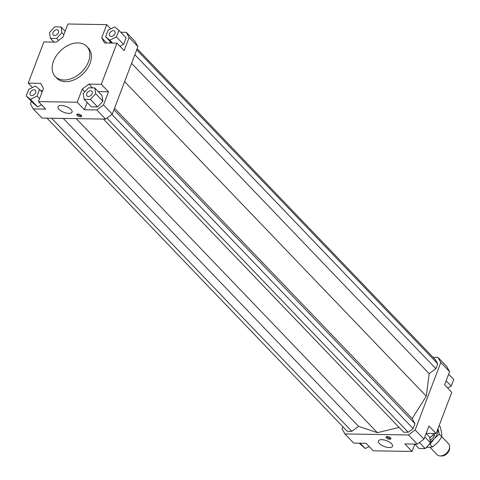 <?xml version="1.0" encoding="UTF-8"?>
<svg xmlns="http://www.w3.org/2000/svg" width="480" height="480" viewBox="0 0 480 480"><rect width="100%" height="100%" fill="white"/><g stroke="black" fill="none" stroke-linecap="round" stroke-linejoin="round"><path stroke-width="0.72" d="M441.87 436.776L448.506 443.7A7.932 5.442 136.2 0 1 449.634 446.718A7.932 5.442 136.2 0 1 449.394 448.476A7.932 5.442 136.2 0 1 440.022 455.934A7.932 5.442 136.2 0 1 437.052 454.68L430.02 447.348M440.022 455.934L441.42 456A6.786 4.656 -43.8 0 0 449.442 449.622A6.786 4.656 -43.8 0 0 449.64 448.116L449.634 446.718M434.892 433.47L434.118 436.398L432.798 435.024M430.08 440.172A9.72 6.666 -43.8 0 0 434.118 436.398M86.73 46.356L88.326 48.024A21.816 14.958 136.2 0 1 90.06 63.402A21.816 14.958 136.2 0 1 74.448 79.692A21.816 14.958 136.2 0 1 56.838 78.222L55.242 76.554A21.816 14.958 136.2 0 1 53.508 61.17A21.816 14.958 136.2 0 1 69.12 44.88A21.816 14.958 136.2 0 1 86.73 46.356A21.816 14.958 136.2 0 1 88.458 61.74A21.816 14.958 136.2 0 1 72.852 78.024A21.816 14.958 136.2 0 1 55.242 76.554M379.446 443.52A7.536 3.12 20.8 0 1 378.438 440.94A7.536 3.12 20.8 0 1 384.048 439.944A7.536 3.12 20.8 0 1 391.518 443.718A7.536 3.12 20.8 0 1 392.526 446.292A7.536 3.12 20.8 0 1 386.916 447.288A7.536 3.12 20.8 0 1 379.446 443.52M58.998 109.332A7.536 3.12 20.8 0 1 57.99 106.752A7.536 3.12 20.8 0 1 63.6 105.756A7.536 3.12 20.8 0 1 71.07 109.53A7.536 3.12 20.8 0 1 72.078 112.104A7.536 3.12 20.8 0 1 66.468 113.1A7.536 3.12 20.8 0 1 58.998 109.332M386.406 437.892A2.58 1.068 20.8 0 1 386.058 437.01A2.58 1.068 20.8 0 1 387.978 436.668A2.58 1.068 20.8 0 1 390.534 437.958A2.58 1.068 20.8 0 1 390.876 438.84A2.58 1.068 20.8 0 1 388.962 439.182A2.58 1.068 20.8 0 1 386.406 437.892M386.586 436.626A2.58 1.068 -159.2 0 0 386.79 436.878A2.58 1.068 -159.2 0 0 390.738 438.204M77.142 115.368A2.58 1.068 20.8 0 1 76.794 114.486A2.58 1.068 20.8 0 1 78.714 114.144A2.58 1.068 20.8 0 1 81.27 115.434A2.58 1.068 20.8 0 1 81.618 116.316A2.58 1.068 20.8 0 1 79.698 116.658A2.58 1.068 20.8 0 1 77.142 115.368M77.322 114.108A2.58 1.068 -159.2 0 0 77.526 114.354A2.58 1.068 -159.2 0 0 81.474 115.686M86.754 93.57A3.372 2.31 136.2 0 1 89.166 91.05A3.372 2.31 136.2 0 1 91.89 91.278A3.372 2.31 136.2 0 1 92.154 93.654A3.372 2.31 136.2 0 1 89.742 96.174A3.372 2.31 136.2 0 1 87.018 95.946A3.372 2.31 136.2 0 1 86.754 93.57M33.984 89.832A3.372 2.31 136.2 0 1 35.328 90.366A3.372 2.31 136.2 0 1 35.148 93.594A3.372 2.31 136.2 0 1 31.806 95.568A3.372 2.31 136.2 0 1 30.462 95.028A3.372 2.31 136.2 0 1 30.642 91.8A3.372 2.31 136.2 0 1 33.984 89.832M58.41 32.676A3.372 2.31 136.2 0 1 55.998 35.19A3.372 2.31 136.2 0 1 53.28 34.962A3.372 2.31 136.2 0 1 53.01 32.586A3.372 2.31 136.2 0 1 55.422 30.066A3.372 2.31 136.2 0 1 58.146 30.294A3.372 2.31 136.2 0 1 58.41 32.676M111.18 36.414A3.372 2.31 136.2 0 1 109.836 35.88A3.372 2.31 136.2 0 1 110.016 32.646A3.372 2.31 136.2 0 1 113.364 30.678A3.372 2.31 136.2 0 1 114.708 31.212A3.372 2.31 136.2 0 1 114.522 34.44A3.372 2.31 136.2 0 1 111.18 36.414M434.028 433.452A21.816 14.958 136.2 0 1 429.726 437.982M415.23 444.564A21.816 14.958 136.2 0 1 414.654 444.606M429.738 438.054A20.226 13.872 -43.8 0 0 434.076 433.452M449.586 371.658L446.742 366.516L437.952 357.348L440.796 362.49L449.586 371.658L444.588 384.816L451.776 392.316L436.14 433.488L426.162 433.326M433.008 357.27L437.952 357.348M440.796 362.49L415.158 429.978L408.468 434.964L344.916 433.938L342.072 428.796L342.864 426.72M103.404 119.076L403.632 432.168L408.222 432.246L413.13 428.592L414.984 423.714L412.122 418.548L426.306 396.21L429.168 373.686L435.888 368.676L437.742 363.798L435.654 360.03L137.136 48.714M46.992 118.164L347.214 431.256L351.81 431.334L358.53 426.324L377.37 432.678L399.072 427.416M414.828 444.144L412.056 451.434L373.29 450.804L366.102 443.304L353.706 443.106L344.916 433.938M412.056 451.434L404.868 443.934L417.258 444.132L423.948 439.146L428.946 425.988L436.14 433.488M92.55 87.888L88.914 84.096L82.224 89.082L84.822 91.788M84.414 109.746L77.226 102.24L38.46 101.616L45.648 109.116L33.258 108.918L42.048 118.08L105.6 119.112L112.29 114.126L103.5 104.958L96.81 109.944L84.414 109.746L87.186 102.456M77.226 102.24L82.224 89.082M33.258 108.918L30.414 103.776L31.368 101.274M96.81 109.944L105.6 119.112M137.928 46.632L135.084 41.496L126.294 32.328L129.138 37.47L137.928 46.632L112.29 114.126M32.436 87.51L28.224 83.112L43.86 41.946L56.25 42.144L62.94 37.158L67.944 24L106.71 24.63L110.772 28.866M120.774 32.238L126.294 32.328M129.138 37.47L124.134 50.628L116.946 43.128L101.304 84.3L108.498 91.8L103.5 104.958M109.764 43.014L110.286 41.646M118.932 30.318L114.786 26.922L108.126 30.144L105.612 36.768L109.758 40.17L116.418 36.942L118.932 30.318L126.126 37.824L123.606 44.448L119.922 46.23M38.46 101.616L43.458 88.452L40.614 83.316L28.224 83.112M40.734 90.702L42.594 90.732M106.668 42.96L101.706 37.788L104.55 42.93L116.946 43.128M408.468 434.964L417.258 444.132M423.948 439.146L415.158 429.978M116.418 36.942L123.606 44.448M109.758 40.17L112.524 43.056M105.612 36.768L111.624 43.044M101.706 37.788L106.71 24.63M61.008 26.946L54.774 26.844L49.476 32.526L50.412 38.316L56.652 38.418L61.95 32.73L61.008 26.946L65.172 31.284M61.95 32.73L63.864 34.728M56.652 38.418L58.572 40.416M50.412 38.316L54.054 42.108M26.232 95.922L30.378 99.324L37.038 96.096L39.552 89.472L35.412 86.076L28.752 89.298L26.232 95.922L33.426 103.422L37.572 106.824L41.586 104.88M39.552 89.472L42.072 92.1M37.038 96.096L39.558 98.724M30.378 99.324L37.572 106.824M88.914 84.096L101.304 84.3M97.584 106.902L91.35 106.8L84.156 99.3L90.396 99.402L97.584 106.902L102.882 101.214L101.946 95.43L94.752 87.924L88.512 87.828L83.214 93.51L84.156 99.3M90.396 99.402L95.694 93.714L94.752 87.924M95.694 93.714L102.882 101.214M98.304 91.632L108.498 91.8M448.632 374.16L453.768 379.512L451.248 386.136L446.118 380.784M451.248 386.136L447.564 387.918M369.228 446.568L365.214 448.512L359.226 443.196M365.214 448.512L360.126 443.208M426.102 433.482L429.588 437.118L430.524 442.902L425.226 448.59L418.992 448.488L414.774 444.09M425.226 448.59L419.412 442.524M430.524 442.902L424.794 436.926M63.288 118.428L358.53 426.324M76.236 118.638L377.37 432.678M51.582 118.236L351.81 431.334M426.306 396.21L124.638 81.612M131.58 63.342L429.168 373.686M136.704 49.854L437.742 363.798M435.888 368.676L134.85 54.732M113.946 109.77L414.984 423.714M114.54 108.204L412.122 418.548M111.882 114.426L413.13 428.592M106.98 118.086L408.222 432.246M437.976 428.634L439.338 434.298L434.13 438.756A11.898 8.16 -43.8 0 0 437.328 433.716A11.898 8.16 -43.8 0 0 437.976 428.652M426.348 447.39L432.516 446.97L437.724 442.506L441.864 436.932L441.57 432.384L440.208 426.72L439.134 425.604M430.35 441.81A11.898 8.16 -43.8 0 0 434.13 438.756L429.99 444.336L429.3 444.216M439.338 434.298L441.864 436.932M429.99 444.336L432.516 446.97"/></g></svg>
